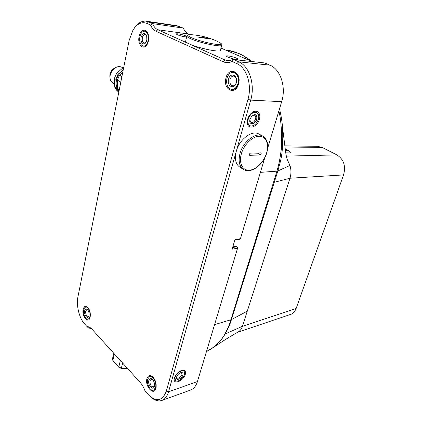<?xml version="1.0" encoding="UTF-8"?>
<svg xmlns="http://www.w3.org/2000/svg" width="422" height="422" viewBox="0 0 422 422"><rect width="100%" height="100%" fill="white"/><g stroke="black" fill="none" stroke-linecap="round" stroke-linejoin="round"><path stroke-width="0.63" d="M145.078 391.046L148.808 395.171C156.673 402.272 162.507 400.937 166.305 391.178L247.967 99.381C252.256 85.049 246.712 67.604 236.826 63.616L232.063 61.485C228.951 62.915 225.944 62.983 223.048 61.702L156.035 31.27C153.735 30.184 151.894 28.095 150.512 24.998L146.93 23.395C141.65 21.459 136.971 23.753 132.893 30.278L129.079 40.639L77.965 296.682C76.124 305.333 79.12 317.993 84.437 323.716L87.053 326.623C88.678 326.596 90.313 327.446 91.959 329.171L140.13 382.374C142.156 384.637 143.807 387.528 145.078 391.046M232.754 247.034L236.621 246.374L237.138 246.749L237.57 248.22L197.427 381.572C195.993 386.125 193.629 388.978 190.348 390.134L162.016 400.373M236.621 246.374L232.817 246.817M237.57 248.22L232.121 249.165L234.97 239.575L240.434 238.704L239.875 239.269L234.822 240.081M269.901 65.167L238.741 61.823L233.556 59.523L264.721 62.947L269.901 65.167C280.509 69.255 286.374 87.074 281.674 101.681L267.685 148.159M264.8 157.744L240.434 238.704M150.512 24.998L152.564 23.616L146.255 21.184L176.908 25.721L183.29 28.1C184.562 31.022 186.313 32.99 188.544 33.997L190.027 34.641M220.996 48.082L252.029 61.554M243.199 169.227L240.229 167.434C235.708 164.58 234.4 159.194 236.294 151.276C239.311 139.513 251.744 129.976 258.633 133.858L259.187 134.159M150.723 396.949C154.463 400.367 158.097 401.554 161.626 400.51C164.854 399.376 167.165 396.458 168.557 391.758L250.705 100.114L281.674 101.681M174.392 377.964C175.821 374.198 178.316 371.655 181.877 370.326C184.847 369.814 185.996 371.133 185.321 374.288C183.702 380.829 173.094 385.265 174.212 378.824L174.392 377.964M247.667 119.146C248.447 116.562 249.798 114.462 251.728 112.848C256.555 108.707 261.413 113.049 259.351 119.394C257.193 127.94 246.78 130.198 247.245 121.837L247.667 119.146M260.886 152.848L261.281 153.84L260.258 154.964L249.697 155.328L249.133 154.236L250.32 153.175L260.886 152.848M259.145 152.986L258.169 153.777L249.191 154.067M146.946 378.581C148.222 375.058 150.301 374.625 153.17 377.294C155.533 380.28 156.499 383.703 156.077 387.565L155.913 388.303C153.914 396.48 144.625 386.199 146.946 378.581M83.145 309.405C84.084 306.092 85.666 305.444 87.903 307.459C89.933 310.128 90.688 313.314 90.166 317.017L89.881 318.014C87.855 324.064 81.573 315.893 83.145 309.405M139.118 36.45C140.341 29.456 146.545 27.81 148.27 34.224L148.465 40.913L147.341 44.088C143.849 51.173 137.145 44.769 139.118 36.45M225.986 77.928C228.729 65.858 242.101 71.898 238.551 83.931C235.508 96.068 222.536 89.538 225.986 77.928M87.053 326.623L88.261 327.752L91.811 329.012M146.255 21.184C141.797 20.715 137.83 23.02 134.349 28.095M220.453 50.218L220.4 50.413C220.136 52.676 198.53 48.245 189.489 43.999L157.781 29.73C155.576 28.691 153.835 26.655 152.564 23.616L183.29 28.1M232.063 61.485L233.556 59.523L227.748 60.721L224.937 59.95L189.489 43.999C186.645 42.696 185.374 41.731 185.664 41.098L186.825 36.128M236.367 58.115C237.681 58.705 238.145 59.112 237.76 59.333C235.502 59.523 232.205 58.8 227.869 57.16L226.392 56.2C225.812 55.192 233.013 56.58 236.367 58.115M186.64 36.909C184.082 36.851 181.012 36.144 177.43 34.783L176.312 34.066C175.784 33.18 182.921 34.583 185.849 35.928L186.756 36.408M200.255 37.558L198.736 37.257L198.504 37.057L198.899 36.978L209.592 38.439L211.285 39.072L200.255 37.558M236.826 63.616L238.741 61.823C249.36 66.054 255.331 84.764 250.705 100.114L247.967 99.381M121.916 76.535L119.5 75.163L122.807 72.056M119.252 89.86L117.648 88.9L117.358 80.085L119.5 75.163M117.358 80.085L120.808 82.084M118.951 91.374L117.648 88.9M123.203 70.068L121.489 71.376C117.902 74.768 116.119 78.877 116.129 83.704C116.229 86.172 116.91 88.298 118.165 90.076M114.721 87.154L114.409 78.376L115.865 79.22L116.166 88.019L114.721 87.154L117.116 90.904L118.851 91.885M114.409 78.376L116.53 73.475L123.261 67.509L123.672 67.736M123.271 69.746L117.996 74.309L116.53 73.475M123.261 67.509L123.757 67.309M114.526 84.294L111.281 81.557C106.613 75.111 115.391 63.469 121.969 67.362L122.327 67.562M110.142 78.45C109.277 74.931 110.221 71.803 112.98 69.066L116.113 67.362M117.996 74.309L115.865 79.22M116.166 88.019L118.556 91.769M150.185 376.371L152.975 377.089M147.679 379.109L149.715 376.524C152.88 375.258 157 383.028 155.544 387.633L153.555 390.165C150.343 391.452 146.26 383.693 147.679 379.109M156.056 387.66L153.661 390.128M154.341 386.33C153.139 391.342 147.426 385.07 148.85 380.38C149.636 378.233 150.902 377.97 152.648 379.584C154.109 381.425 154.705 383.529 154.436 385.908L154.341 386.33M154.452 385.824L153.392 387.006C150.949 386.578 149.831 384.474 150.032 380.686L151.192 379.214L152.627 379.563M86.215 307L87.918 307.48M83.751 309.827C84.099 308.25 84.759 307.343 85.719 307.105C88.135 306.404 90.888 312.517 89.912 316.505C89.559 318.056 88.915 318.948 87.976 319.185C85.529 319.897 82.802 313.804 83.751 309.827M89.923 317.893L88.034 319.169M88.973 315.482L88.794 316.11C87.554 319.792 83.709 314.801 84.674 310.824C85.249 308.804 86.22 308.408 87.581 309.632C88.826 311.262 89.29 313.214 88.973 315.482M88.868 315.893L88.135 316.447C86.357 316.004 85.555 314.221 85.719 311.098L86.842 309.548L87.686 309.753M144.709 31.207C147.642 32.288 148.766 35.443 148.09 40.66C147.151 44.31 145.564 46.14 143.327 46.14C140.373 45.096 139.228 41.963 139.888 36.746C140.811 33.048 142.42 31.202 144.709 31.207L145.321 31.291C146.492 31.476 147.431 32.33 148.148 33.85M147.151 44.426C146.176 45.724 145.105 46.32 143.939 46.214L143.327 46.14M146.835 40.064L146.128 42.042C143.997 46.336 139.898 42.427 141.112 37.331C142.821 32.795 144.683 32.33 146.698 35.939L146.835 40.064M146.081 42.126L144.319 43.039C142.636 42.437 141.982 40.649 142.362 37.669C142.889 35.559 143.807 34.509 145.11 34.509L146.671 35.844M233.867 72.389C238.05 73.671 239.627 77.411 238.604 83.614C237.354 87.496 235.297 89.464 232.432 89.511L231.81 89.469C234.674 89.422 236.726 87.454 237.976 83.572C239 77.358 237.417 73.613 233.239 72.331L233.867 72.389M231.81 89.469C227.579 88.251 225.96 84.532 226.952 78.307C228.186 74.341 230.28 72.347 233.239 72.331M236.288 82.765C234.458 90.187 226.466 86.246 228.592 79.088C230.306 71.693 238.446 75.448 236.288 82.765M236.473 81.873L236.341 82.485C235.629 84.711 234.447 85.84 232.796 85.861C230.386 85.16 229.462 83.034 230.037 79.478C230.744 77.221 231.936 76.087 233.614 76.076C235.423 76.445 236.415 77.949 236.584 80.597M174.45 377.78L175.241 380.391M181.423 370.469L183.792 371.096M174.982 377.563C175.969 373.517 181.993 369.308 183.95 371.249C184.683 371.903 184.852 372.948 184.456 374.377C183.454 378.397 177.467 382.606 175.483 380.644L174.982 377.563M182.895 374.905C181.956 378.692 175.832 381.245 176.47 377.542L176.581 377.031C177.404 374.852 178.849 373.38 180.911 372.621C182.615 372.325 183.28 373.085 182.895 374.905M180.663 372.695L181.645 372.937L181.924 374.652C180.547 377.453 178.902 378.608 176.982 378.107L176.602 376.957M250.916 113.576L251.501 113.138M247.477 119.927L247.392 120.381M247.366 121.114C247.366 123.293 248.067 124.748 249.465 125.492L249.771 125.656M250.568 113.935L251.243 113.333C253.005 111.978 254.624 111.603 256.101 112.215L256.296 112.321M248.263 119.062C250.288 113.929 253.079 111.74 256.634 112.489C258.628 113.666 259.213 115.929 258.391 119.278C256.349 124.39 253.548 126.558 249.993 125.772C248.046 124.611 247.471 122.375 248.263 119.062M256.724 119.241C255.474 124.184 249.471 125.482 249.724 120.692L249.972 119.099L252.34 115.443C255.774 113.703 257.235 114.969 256.724 119.241M251.897 115.839L254.603 115.201C255.7 115.85 256.022 117.094 255.574 118.935C254.45 121.752 252.91 122.95 250.948 122.517L249.798 119.88M317.602 146.323L322.197 147.426L336.867 154.9C343.751 159.284 345.982 165.952 343.566 174.908L296.123 308.535C294.683 311.921 292.836 313.878 290.573 314.411L237.665 332.267M285.773 152.98L290.526 152.891L285.752 152.859M285.135 148.792L288.833 150.76L290.526 152.891M251.697 61.406C245.725 56.701 242.223 54.987 238.768 53.457L227.658 50.271C235.529 51.421 243.156 54.965 250.541 60.91M278.842 111.107C281.458 119.774 282.566 143.512 280.915 151.825C279.617 161.52 278.689 164.886 276.959 171.153L260.4 172.361M281.943 121.663L282.619 127.94C283.515 157.337 279.965 161.563 277.871 170.957L276.959 171.153L230.892 319.823C229.673 324.138 227.627 328.917 224.752 334.161C221.355 341.314 210.8 350.202 206.506 351.426M287.873 160.903L289.977 165.456C291.264 169.765 291.264 174.022 289.977 178.237L343.566 174.908M296.123 308.535L242.413 326.301L289.977 178.237L274.274 182.288L231.446 319.596C230.243 323.896 228.123 328.701 225.09 334.024C221.998 339.415 217.884 344.041 212.735 347.913C221.867 341.646 230.354 336.334 238.198 331.966C240.123 330.859 241.526 328.97 242.413 326.301L224.752 334.161M289.977 165.456L277.871 170.957L274.274 182.288L273.714 182.383M197.427 381.572L168.557 391.758L166.305 391.178M262.415 135.895C267.522 139.133 268.962 144.825 266.736 152.964C263.492 164.459 251.433 173.938 243.879 169.644C239.374 166.795 238.082 161.394 240.012 153.439C243.072 141.628 255.547 132.017 262.415 135.895L258.633 133.858M241.358 153.845C238.673 163.129 242.555 170.688 249.297 170.208C255.996 169.86 263.95 161.916 266.583 153.049C269.315 144.187 266.034 136.237 259.245 136.306C252.493 136.237 243.937 144.567 241.358 153.845M258.169 153.777L260.258 154.964M249.18 155.027L249.697 155.328M146.93 23.395L148.655 21.886L179.339 26.412M156.035 31.27L157.781 29.73L188.544 33.997M230.676 60.568L224.937 59.95L223.048 61.702M221.756 45.091L221.714 45.281C221.476 47.438 199.817 42.917 190.728 38.745C187.869 37.468 186.587 36.529 186.872 35.923C187.927 34.836 186.84 34.593 191.683 34.72C186.656 34.44 186.624 35.464 191.593 37.801C198.409 40.57 205.994 42.669 214.355 44.104C221.487 45.006 222.974 44.305 218.823 42.01C222.684 44.099 221.677 44.869 221.714 45.281L220.4 50.413M217.673 41.467L215.004 40.301C207.518 37.21 199.743 35.348 191.683 34.72M198.825 37.289L198.899 36.978M128.04 369.013L121.299 368.432L118.867 367.325L112.859 360.319L114.362 353.91M127.75 368.696L121.42 368.153L118.793 366.966L120.344 360.515M118.835 367.293L112.932 360.678L112.458 358.937L113.782 353.267M121.288 368.432L122.654 363.068M237.138 246.749L232.606 247.524M322.197 147.426L284.887 146.977M286.348 156.108L336.867 154.9M288.833 150.76L285.414 150.723M247.281 311.151L231.446 319.596L214.561 324.666M121.969 67.362L122.844 67.847M112.901 360.641L112.421 359.096M149.715 376.524L150.29 376.34M85.719 307.105L86.273 306.989M174.37 378.054L174.212 378.824M183.95 371.249L183.554 370.854M176.56 377.099L176.47 377.542M251.006 113.502L251.728 112.848M247.366 120.803L247.245 121.837M256.634 112.489L256.101 112.215M249.787 120.128L249.724 120.692M251.945 115.797L252.34 115.443M279.506 108.897C281.506 117.216 282.033 121.62 282.619 127.94L285.662 152.31C286.401 157.105 287.218 160.102 288.12 161.304M317.935 146.328L284.739 145.87M206.5 351.442L212.735 347.913M227.658 50.271L225.195 49.907"/></g></svg>
